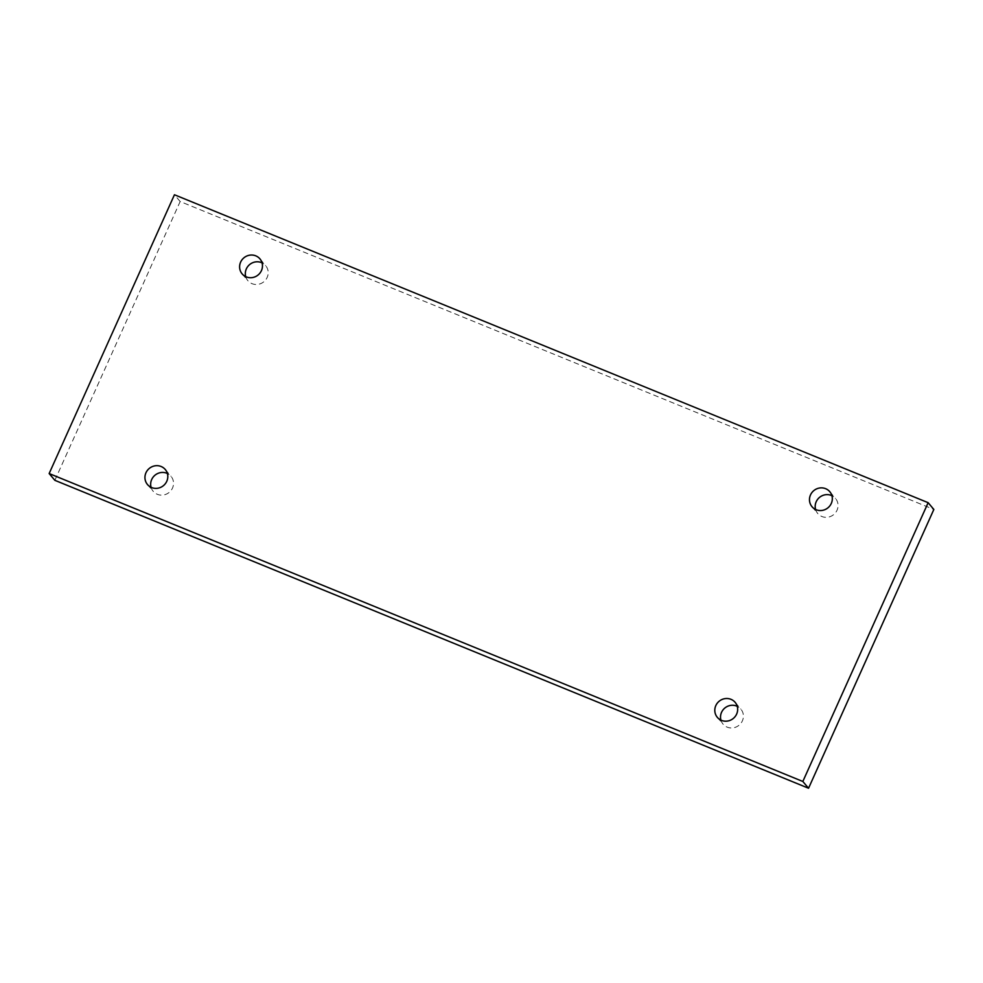 <?xml version="1.0" encoding="UTF-8"?>
<svg xmlns="http://www.w3.org/2000/svg" width="983" height="983" viewBox="0 0 983 983"><rect width="100%" height="100%" fill="white"/><g stroke="black" fill="none" stroke-linecap="round" stroke-linejoin="round"><path stroke-width="0.74" stroke-dasharray="4.92 3.69" d="M54.864 480.318L180.159 201.527L933.85 509.452M180.159 201.527L174.446 194.757M720.932 720.134A11.649 11.157 -40.2 0 0 741.01 723.181A11.649 11.157 -40.2 0 0 737.262 706.335M151.075 487.298A11.649 11.157 -40.2 0 0 171.14 490.357A11.649 11.157 -40.2 0 0 167.405 473.511M245.738 276.665A11.649 11.157 -40.2 0 0 265.803 279.713A11.649 11.157 -40.2 0 0 262.068 262.866M815.595 509.489A11.649 11.157 -40.2 0 0 835.673 512.536A11.649 11.157 -40.2 0 0 831.925 495.702M812.007 506.724L817.721 513.482M829.799 491.697L835.513 498.467M242.15 273.888L247.863 280.659M259.942 258.873L265.656 265.643M147.487 484.533L153.201 491.303M165.279 469.518L170.993 476.276M717.344 717.357L723.058 724.127M735.137 702.341L740.85 709.112"/><path stroke-width="1.47" d="M174.446 194.757L928.136 502.682L802.841 781.473L49.15 473.548L174.446 194.757M802.841 781.473L808.554 788.243L933.85 509.452L928.136 502.682M715.821 705.597A11.649 11.157 139.8 0 1 735.137 702.341A11.649 11.157 139.8 0 1 721.51 720.379A11.649 11.157 139.8 0 1 715.821 705.597M145.963 472.774A11.649 11.157 139.8 0 1 165.279 469.518A11.649 11.157 139.8 0 1 151.64 487.556A11.649 11.157 139.8 0 1 145.963 472.774M240.626 262.129A11.649 11.157 139.8 0 1 259.942 258.873A11.649 11.157 139.8 0 1 246.315 276.911A11.649 11.157 139.8 0 1 240.626 262.129M810.496 494.953A11.649 11.157 139.8 0 1 829.799 491.697A11.649 11.157 139.8 0 1 816.173 509.735A11.649 11.157 139.8 0 1 810.496 494.953M808.554 788.243L54.864 480.318L49.15 473.548M737.262 706.335A11.649 11.157 -40.2 0 0 720.932 720.134M167.405 473.511A11.649 11.157 -40.2 0 0 151.075 487.298M262.068 262.866A11.649 11.157 -40.2 0 0 245.738 276.665M831.925 495.702A11.649 11.157 -40.2 0 0 815.595 509.489"/></g></svg>
